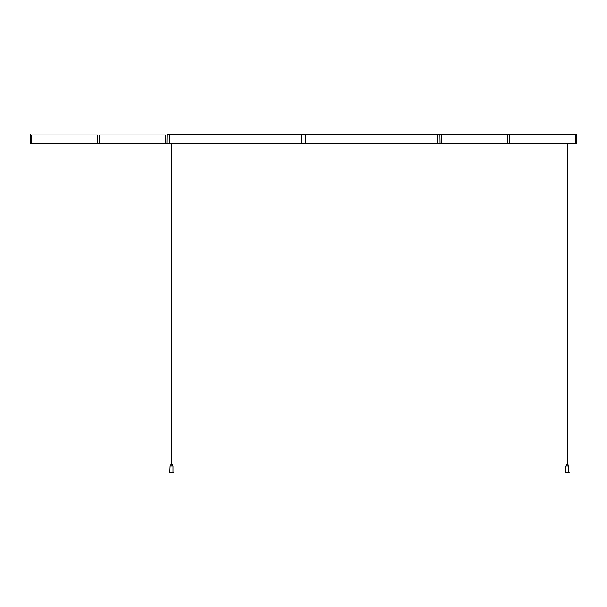 <?xml version="1.0" encoding="UTF-8"?>
<svg xmlns="http://www.w3.org/2000/svg" width="607" height="607" viewBox="0 0 607 607"><rect width="100%" height="100%" fill="white"/><g stroke="black" fill="none" stroke-linecap="round" stroke-linejoin="round"><path stroke-width="0.91" d="M566.892 143.95L567.856 143.95M167.062 134.306L576.65 134.549L439.938 134.306L440.075 143.707L166.925 143.707L167.062 134.306L439.938 134.306L167.062 134.306M30.631 143.95L576.369 143.95L576.65 134.549M441.464 134.951L507.399 134.951L507.399 143.305L441.464 143.305L441.464 134.951L507.399 134.951M509.326 134.951L575.261 134.951L575.261 143.305L509.326 143.305L509.326 134.951L575.261 134.951M437.29 143.305L305.427 143.305L437.29 143.305L437.29 134.951L305.427 134.951L437.29 134.951M305.427 143.305L305.427 134.951M301.573 143.305L169.71 143.305L301.573 143.305L301.573 134.951L169.71 134.951L301.573 134.951M169.71 143.305L169.71 134.951M30.35 143.707L30.35 134.549M99.601 134.951L165.536 134.951L165.536 143.305L99.601 143.305L99.601 134.951L165.536 134.951M31.739 134.951L97.674 134.951L97.674 143.305L31.739 143.305L31.739 134.951L97.674 134.951M558.372 143.95L440.075 143.707L576.65 143.707M167.062 143.95L48.628 143.95M430.94 143.95L439.938 143.95M441.464 143.305L507.399 143.305M509.326 143.305L575.261 143.305M31.739 143.305L97.674 143.305M99.601 143.305L165.536 143.305M567.568 464.659L567.568 143.95M569.138 472.292L565.603 472.292L569.138 472.292L569.138 472.694L565.603 472.694L565.603 472.292M565.686 472.208L565.929 466.024L568.82 466.024L568.82 472.208L565.929 472.208M566.005 465.941L566.733 465.941L566.733 464.659L568.015 464.659L568.015 465.941L568.736 465.941L565.929 466.024M171.758 464.659L171.758 143.95M173.253 472.208L169.793 472.292L173.329 472.292L173.329 472.694L169.793 472.694L170.119 466.024L173.01 466.024L173.01 472.208M172.206 465.941L170.119 466.024L170.924 465.941L170.924 464.659L172.206 464.659L172.206 465.941L172.927 465.941L170.924 465.941M567.181 143.95L567.181 464.659M171.371 143.95L171.371 464.659"/></g></svg>
